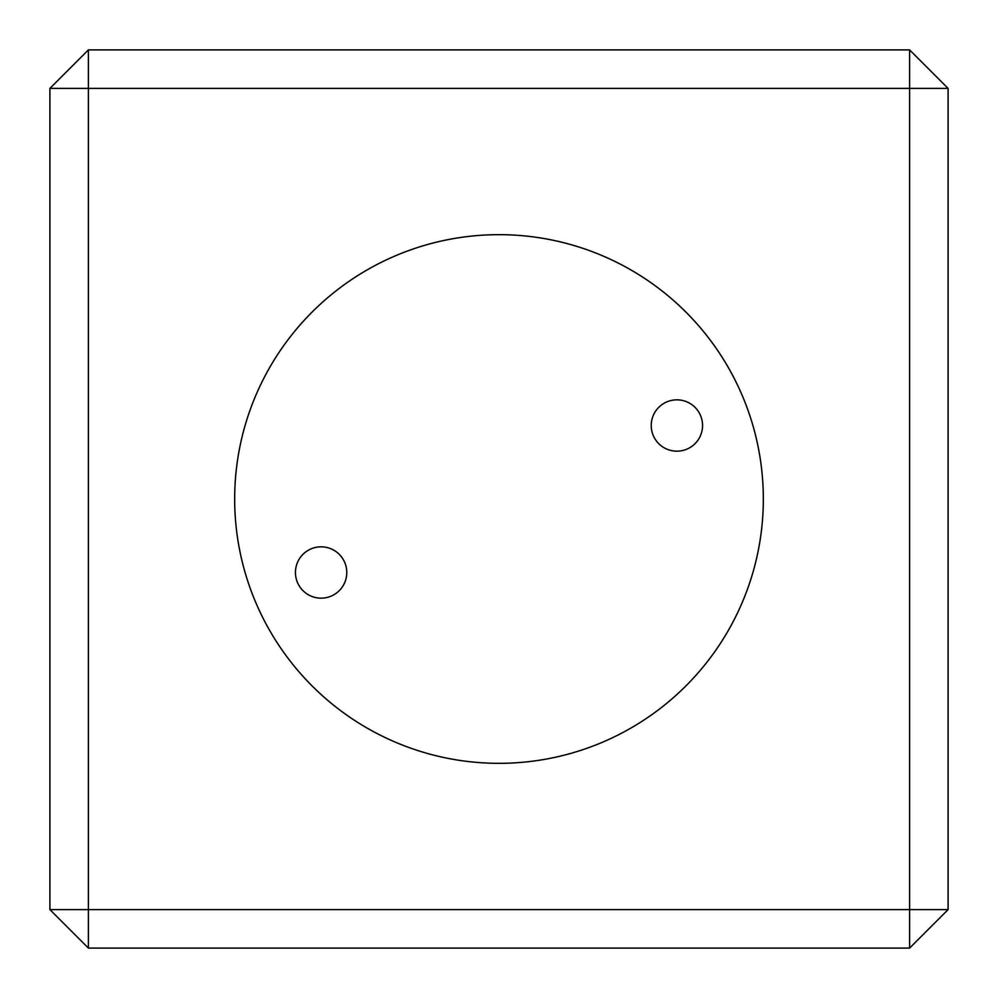 <?xml version="1.0" encoding="UTF-8"?>
<svg xmlns="http://www.w3.org/2000/svg" width="998" height="998" viewBox="0 0 998 998"><rect width="100%" height="100%" fill="white"/><g stroke="black" fill="none" stroke-linecap="round" stroke-linejoin="round"><path stroke-width="1.5" d="M763.333 499A264.333 264.333 0 0 0 499 234.667A264.333 264.333 0 0 0 234.667 499A264.333 264.333 0 0 0 499 763.333A264.333 264.333 0 0 0 763.333 499M909.602 948.1L88.398 948.1L49.9 909.602L49.9 88.398L88.398 49.9L909.602 49.9L909.602 88.398L88.398 88.398L88.398 909.602L909.602 909.602L909.602 88.398L948.1 88.398L948.1 909.602L909.602 909.602L909.602 948.1L948.1 909.602M88.398 49.9L88.398 88.398L49.9 88.398M88.398 948.1L88.398 909.602L49.9 909.602M948.1 88.398L909.602 49.9M330.912 596.218A25.661 25.661 0 0 1 297.392 582.296A25.661 25.661 0 0 1 311.314 548.775A25.661 25.661 0 0 1 344.834 562.697A25.661 25.661 0 0 1 330.912 596.218M686.686 449.225A25.661 25.661 0 0 1 653.166 435.303A25.661 25.661 0 0 1 667.088 401.782A25.661 25.661 0 0 1 700.608 415.704A25.661 25.661 0 0 1 686.686 449.225"/></g></svg>
